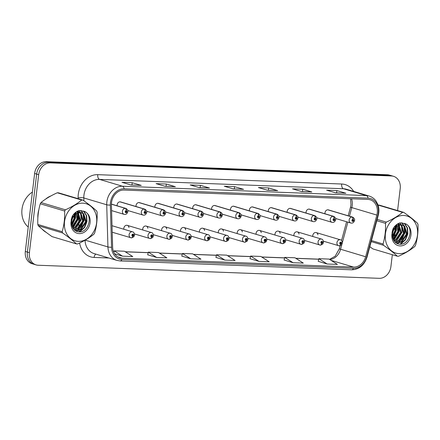 <?xml version="1.0" encoding="UTF-8"?>
<svg xmlns="http://www.w3.org/2000/svg" width="440" height="440" viewBox="0 0 440 440"><rect width="100%" height="100%" fill="white"/><g stroke="black" fill="none" stroke-linecap="round" stroke-linejoin="round"><path stroke-width="0.66" d="M128.953 227.573A3.091 2.536 106.6 0 0 127.281 225.357A3.091 2.536 106.6 0 0 123.838 228.217A3.091 2.536 106.6 0 0 123.866 229.251M147.851 228.299A3.091 2.536 106.6 0 0 146.173 226.083A3.091 2.536 106.6 0 0 142.731 228.943A3.091 2.536 106.6 0 0 142.758 229.972M166.744 229.026A3.091 2.536 106.6 0 0 165.072 226.804A3.091 2.536 106.6 0 0 161.629 229.669A3.091 2.536 106.6 0 0 161.656 230.698M185.642 229.752A3.091 2.536 106.6 0 0 183.964 227.53A3.091 2.536 106.6 0 0 180.521 230.395A3.091 2.536 106.6 0 0 180.549 231.424M204.534 230.472A3.091 2.536 106.6 0 0 202.857 228.256A3.091 2.536 106.6 0 0 199.419 231.115A3.091 2.536 106.6 0 0 199.447 232.144M223.432 231.198A3.091 2.536 106.6 0 0 221.755 228.976A3.091 2.536 106.6 0 0 218.312 231.841A3.091 2.536 106.6 0 0 218.339 232.87M242.325 231.924A3.091 2.536 106.6 0 0 240.647 229.702A3.091 2.536 106.6 0 0 237.21 232.568A3.091 2.536 106.6 0 0 237.237 233.596M261.223 232.645A3.091 2.536 106.6 0 0 259.545 230.428A3.091 2.536 106.6 0 0 256.102 233.288A3.091 2.536 106.6 0 0 256.13 234.322M280.115 233.371A3.091 2.536 106.6 0 0 278.438 231.154A3.091 2.536 106.6 0 0 275 234.014A3.091 2.536 106.6 0 0 275.022 235.043M299.007 234.097A3.091 2.536 106.6 0 0 297.336 231.875A3.091 2.536 106.6 0 0 293.893 234.74A3.091 2.536 106.6 0 0 293.92 235.769M317.906 234.823A3.091 2.536 106.6 0 0 316.228 232.601A3.091 2.536 106.6 0 0 312.785 235.466A3.091 2.536 106.6 0 0 312.812 236.495M119.95 201.839L144.117 209.044A2.057 1.144 89.2 0 1 145.079 211.415A1.029 0.847 106.6 0 0 144.876 213.444A1.029 0.847 106.6 0 0 145.151 211.415A2.057 1.161 -84.8 0 0 144.342 209.055A3.091 2.536 -73.4 0 1 144.749 209.132L120.582 201.922A3.091 2.536 106.6 0 0 117.139 204.787A3.091 2.536 106.6 0 0 117.167 205.816M138.847 202.56L163.009 209.77A2.057 1.144 89.2 0 1 163.972 212.135A1.029 0.847 106.6 0 0 163.768 214.17A1.029 0.847 106.6 0 0 164.048 212.141A2.057 1.161 -84.8 0 0 163.235 209.776A3.091 2.536 -73.4 0 1 163.642 209.858L139.48 202.648A3.091 2.536 106.6 0 0 136.037 205.513A3.091 2.536 106.6 0 0 136.065 206.542M157.74 203.286L181.907 210.49A2.057 1.144 89.2 0 1 182.87 212.861A1.029 0.847 106.6 0 0 182.666 214.891A1.029 0.847 106.6 0 0 182.941 212.867A2.057 1.161 -84.8 0 0 182.127 210.502A3.091 2.536 -73.4 0 1 182.54 210.579L158.373 203.374A3.091 2.536 106.6 0 0 154.93 206.234A3.091 2.536 106.6 0 0 154.957 207.268M176.638 204.012L200.799 211.216A2.057 1.144 89.2 0 1 201.762 213.587A1.029 0.847 106.6 0 0 201.559 215.617A1.029 0.847 106.6 0 0 201.839 213.587A2.057 1.161 -84.8 0 0 201.025 211.228A3.091 2.536 -73.4 0 1 201.432 211.305L177.265 204.1A3.091 2.536 106.6 0 0 173.828 206.96A3.091 2.536 106.6 0 0 173.855 207.988M195.531 204.738L219.698 211.943A2.057 1.144 89.2 0 1 220.66 214.308A1.029 0.847 106.6 0 0 220.451 216.343A1.029 0.847 106.6 0 0 220.732 214.313A2.057 1.161 -84.8 0 0 219.918 211.948A3.091 2.536 -73.4 0 1 220.33 212.031L196.163 204.82A3.091 2.536 106.6 0 0 192.72 207.686A3.091 2.536 106.6 0 0 192.748 208.714M214.423 205.458L238.59 212.669A2.057 1.144 89.2 0 1 239.553 215.034A1.029 0.847 106.6 0 0 239.349 217.069A1.029 0.847 106.6 0 0 239.63 215.039A2.057 1.161 -84.8 0 0 238.816 212.674A3.091 2.536 -73.4 0 1 239.223 212.751L215.056 205.546A3.091 2.536 106.6 0 0 211.618 208.412A3.091 2.536 106.6 0 0 211.646 209.44M233.321 206.184L257.488 213.389A2.057 1.144 89.2 0 1 258.451 215.76A1.029 0.847 106.6 0 0 258.242 217.789A1.029 0.847 106.6 0 0 258.522 215.76A2.057 1.161 -84.8 0 0 257.708 213.4A3.091 2.536 -73.4 0 1 258.121 213.477L233.954 206.272A3.091 2.536 106.6 0 0 230.511 209.132A3.091 2.536 106.6 0 0 230.538 210.161M252.214 206.91L276.381 214.115A2.057 1.144 89.2 0 1 277.343 216.486A1.029 0.847 106.6 0 0 277.139 218.515A1.029 0.847 106.6 0 0 277.415 216.486A2.057 1.161 -84.8 0 0 276.606 214.126A3.091 2.536 -73.4 0 1 277.013 214.203L252.846 206.993A3.091 2.536 106.6 0 0 249.409 209.858A3.091 2.536 106.6 0 0 249.431 210.887M271.112 207.631L295.279 214.841A2.057 1.144 89.2 0 1 296.236 217.206A1.029 0.847 106.6 0 0 296.032 219.241A1.029 0.847 106.6 0 0 296.312 217.212A2.057 1.161 -84.8 0 0 295.499 214.847A3.091 2.536 -73.4 0 1 295.906 214.929L271.744 207.719A3.091 2.536 106.6 0 0 268.301 210.584A3.091 2.536 106.6 0 0 268.329 211.613M290.004 208.357L314.171 215.562A2.057 1.144 89.2 0 1 315.134 217.932A1.029 0.847 106.6 0 0 314.93 219.962A1.029 0.847 106.6 0 0 315.205 217.938A2.057 1.161 -84.8 0 0 314.397 215.573A3.091 2.536 -73.4 0 1 314.804 215.65L290.637 208.445A3.091 2.536 106.6 0 0 287.194 211.305A3.091 2.536 106.6 0 0 287.221 212.339M308.902 209.083L333.064 216.288A2.057 1.144 89.2 0 1 334.026 218.658A1.029 0.847 106.6 0 0 333.823 220.688A1.029 0.847 106.6 0 0 334.103 218.658A2.057 1.161 -84.8 0 0 333.289 216.299A3.091 2.536 -73.4 0 1 333.696 216.376L309.529 209.171A3.091 2.536 106.6 0 0 306.091 212.031A3.091 2.536 106.6 0 0 306.119 213.059M327.795 209.809L351.962 217.014A2.057 1.144 89.2 0 1 352.924 219.379A1.029 0.847 106.6 0 0 352.715 221.414A1.029 0.847 106.6 0 0 352.995 219.384A2.057 1.161 -84.8 0 0 352.182 217.019A3.091 2.536 -73.4 0 1 352.594 217.102L328.427 209.891A3.091 2.536 106.6 0 0 324.984 212.757A3.091 2.536 106.6 0 0 325.012 213.785M37.994 213.829A19.773 16.214 106.6 0 0 37.862 217.8A19.773 16.214 106.6 0 1 37.994 213.829A19.773 16.214 106.6 0 1 38.83 209.814A19.773 16.214 106.6 0 0 37.994 213.829M42.35 229.317A19.773 16.214 106.6 0 0 46.167 232.348A19.773 16.214 106.6 0 1 42.35 229.317M111.524 202.637A13.184 10.813 -73.4 0 1 123.987 190.058L367.917 199.408A13.184 10.813 -73.4 0 1 370.134 199.777A13.184 10.813 -73.4 0 1 376.849 215.078L365.64 256.757A13.184 10.813 -73.4 0 1 353.611 267.08L122.095 258.209A13.184 10.813 -73.4 0 1 119.878 257.84A13.184 10.813 -73.4 0 1 112.629 247.055L111.419 204.897A13.184 10.813 -73.4 0 1 111.524 202.637M110.468 202.598A14.46 11.858 106.6 0 0 110.352 205.079L111.562 247.231A14.46 11.858 106.6 0 0 121.946 259.468L353.463 268.345A14.46 11.858 106.6 0 0 366.658 257.015L377.861 215.336A14.46 11.858 106.6 0 0 368.066 198.149L124.141 188.799A14.46 11.858 106.6 0 0 110.468 202.598M36.091 264.902L32.026 263.692A12.359 10.136 106.6 0 1 25.322 251.455L34.623 173.47A12.359 10.136 106.6 0 1 46.31 161.678L387.37 174.757A12.359 10.136 106.6 0 1 389.45 175.098L391.485 175.703A12.359 10.136 106.6 0 0 389.406 175.362L48.34 162.283A12.359 10.136 106.6 0 0 36.658 174.075L27.357 252.06A12.359 10.136 106.6 0 0 34.056 264.297A12.359 10.136 106.6 0 1 27.357 252.06L36.658 174.075A12.359 10.136 106.6 0 1 48.34 162.283L389.406 175.362A12.359 10.136 106.6 0 1 391.485 175.703L393.514 176.308A12.359 10.136 106.6 0 0 391.435 175.967L50.375 162.894A12.359 10.136 106.6 0 0 38.687 174.686L29.387 252.67A12.359 10.136 106.6 0 0 36.091 264.902A12.359 10.136 106.6 0 0 38.17 265.243L379.231 278.322A12.359 10.136 106.6 0 0 390.918 266.53L392.326 254.711M345.631 193.21L335.533 192.819L345.576 193.21A3.295 1.843 92.2 0 1 345.631 193.21A3.295 1.843 92.2 0 1 345.895 193.254L336.859 190.559L326.629 190.168L335.659 192.858L345.895 193.254M336.584 192.863L336.859 190.559M311.526 191.901L301.428 191.516L311.465 191.901A3.295 1.843 92.2 0 1 311.526 191.901A3.295 1.843 92.2 0 1 311.784 191.945L302.753 189.25L292.523 188.859L301.554 191.554L311.784 191.945M302.478 191.554L302.753 189.25M277.42 190.591L267.317 190.207L277.36 190.591A3.295 1.843 92.2 0 1 277.42 190.591A3.295 1.843 92.2 0 1 277.679 190.636L268.648 187.941L258.412 187.55L267.449 190.245L277.679 190.636M268.373 190.245L268.648 187.941M140.993 185.361L130.895 184.976L140.938 185.361A3.295 1.843 92.2 0 1 140.993 185.361A3.295 1.843 92.2 0 1 141.257 185.405L132.22 182.71L121.99 182.32L131.021 185.014L141.257 185.405M131.945 185.014L132.22 182.71M175.098 186.67L165 186.285L175.043 186.67A3.295 1.843 92.2 0 1 175.098 186.67A3.295 1.843 92.2 0 1 175.362 186.714L166.326 184.019L156.096 183.629L165.132 186.323L175.362 186.714M166.051 186.323L166.326 184.019M199.111 187.594L209.149 187.979A3.295 1.843 92.2 0 1 209.209 187.979A3.295 1.843 92.2 0 1 209.468 188.023L200.431 185.328L190.201 184.938L199.238 187.627L209.468 188.023M200.162 187.632L200.431 185.328M233.216 188.903L243.254 189.282A3.295 1.843 92.2 0 1 243.315 189.288A3.295 1.843 92.2 0 1 243.573 189.332L234.542 186.637L224.306 186.241L233.343 188.936L243.573 189.332M234.267 188.941L234.542 186.637M50.936 195.927A19.773 16.214 106.6 0 0 45.556 199.177A19.773 16.214 106.6 0 1 50.936 195.927M397.59 210.568L400.213 188.546A12.359 10.136 106.6 0 0 393.514 176.308M393.998 240.664L394.229 238.761M394.334 237.87L394.856 233.492M395.62 227.079L395.841 225.225M284.13 260.024L293.068 262.713L303.303 263.103L294.954 257.769L284.724 257.373L284.125 260.046M318.236 261.327L327.179 264.022L337.409 264.413L329.06 259.078L318.83 258.682L318.23 261.355M181.814 256.096L190.751 258.791L200.981 259.182L192.638 253.847L182.402 253.451L181.808 256.124M147.703 254.793L156.646 257.483L166.876 257.873L158.532 252.538L148.297 252.142L147.703 254.815M114.642 253.82L122.54 256.173L132.77 256.564L124.421 251.229L114.191 250.839L113.845 252.384M250.025 258.714L258.962 261.404L269.197 261.795L260.849 256.46L250.619 256.069L250.019 258.737M224.857 260.095L235.087 260.491L226.743 255.151L216.513 254.76L215.914 257.428L224.857 260.095L216.513 254.76M190.751 258.791L182.402 253.451M156.646 257.483L148.297 252.142M122.54 256.173L114.191 250.839M258.962 261.404L250.619 256.069M293.068 262.713L284.724 257.373M327.179 264.022L318.83 258.682M111.419 204.204L125.224 208.318A2.057 1.144 89.2 0 1 126.181 210.689A1.029 0.847 106.6 0 0 125.978 212.718A1.029 0.847 106.6 0 0 126.258 210.689L126.165 211.299A0.413 0.336 -73.4 0 1 125.983 212.097A0.413 0.336 -73.4 0 1 126.132 211.299L126.181 210.689M126.258 210.689A2.057 1.161 -84.8 0 0 125.444 208.329A3.091 2.536 -73.4 0 1 125.851 208.406L111.419 204.1M111.419 204.144L125.444 208.329M131.467 237.859A2.057 1.144 -90.8 0 0 131.609 237.875A2.057 1.144 -90.8 0 0 132.715 236.154A1.029 0.847 106.6 0 0 132.918 234.119A1.029 0.847 106.6 0 0 132.638 236.148L132.732 235.543A0.413 0.336 -73.4 0 1 132.913 234.74A0.413 0.336 -73.4 0 1 132.764 235.543L132.715 236.154M132.638 236.148A2.057 1.161 95.2 0 1 131.324 237.864A2.057 1.161 95.2 0 1 131.192 237.837A3.091 2.536 -73.4 0 1 130.785 237.76A3.091 2.536 -73.4 0 1 129.107 234.702A3.091 2.536 -73.4 0 1 132.55 231.841C133.639 231.919 134.31 233.002 134.563 235.076L133.804 236.819L131.609 237.875M145.03 212.014L145.057 212.025A0.413 0.336 -73.4 0 1 144.876 212.823A0.413 0.336 -73.4 0 1 145.03 212.02L145.079 211.415M145.151 211.415L145.057 212.025M120.175 201.845L144.342 209.055M163.922 212.74L163.955 212.746A0.413 0.336 -73.4 0 1 163.774 213.549A0.413 0.336 -73.4 0 1 163.922 212.746L163.972 212.135M164.048 212.141L163.955 212.746M139.067 202.571L163.235 209.776M182.82 213.461L182.847 213.472A0.413 0.336 -73.4 0 1 183.128 213.889A0.413 0.336 -73.4 0 1 182.446 213.862A0.413 0.336 -73.4 0 1 182.82 213.472L182.87 212.861M182.941 212.867L182.847 213.472M157.965 203.297L182.127 210.502M201.713 214.187L201.74 214.198A0.413 0.336 -73.4 0 1 201.564 214.995A0.413 0.336 -73.4 0 1 201.713 214.198L201.762 213.587M201.839 213.587L201.74 214.198M176.858 204.017L201.025 211.228M150.364 238.585A2.057 1.144 -90.8 0 0 150.507 238.601A2.057 1.144 -90.8 0 0 151.607 236.874A1.029 0.847 106.6 0 0 151.811 234.845A1.029 0.847 106.6 0 0 151.531 236.874L151.63 236.264A0.413 0.336 -73.4 0 1 151.349 235.846A0.413 0.336 -73.4 0 1 152.031 235.873A0.413 0.336 -73.4 0 1 151.657 236.269L151.607 236.874M151.531 236.874A2.057 1.161 95.2 0 1 150.216 238.59A2.057 1.161 95.2 0 1 150.09 238.563A3.091 2.536 -73.4 0 1 149.677 238.486A3.091 2.536 -73.4 0 1 148.005 235.428A3.091 2.536 -73.4 0 1 151.443 232.562C152.531 232.645 153.208 233.723 153.461 235.802L152.702 237.545L150.507 238.601M169.257 239.311A2.057 1.144 -90.8 0 0 169.4 239.322A2.057 1.144 -90.8 0 0 170.5 237.6A1.029 0.847 106.6 0 0 170.709 235.571A1.029 0.847 106.6 0 0 170.429 237.6L170.522 236.99A0.413 0.336 -73.4 0 1 170.704 236.192A0.413 0.336 -73.4 0 1 170.555 236.99L170.5 237.6M170.429 237.6A2.057 1.161 95.2 0 1 169.114 239.311A2.057 1.161 95.2 0 1 168.982 239.289A3.091 2.536 -73.4 0 1 168.575 239.212A3.091 2.536 -73.4 0 1 166.898 236.148A3.091 2.536 -73.4 0 1 170.34 233.288C171.43 233.371 172.101 234.448 172.354 236.528L171.595 238.266L169.4 239.322M188.155 240.037A2.057 1.144 -90.8 0 0 188.298 240.048A2.057 1.144 -90.8 0 0 189.398 238.326A1.029 0.847 106.6 0 0 189.602 236.297A1.029 0.847 106.6 0 0 189.321 238.321L189.42 237.716A0.413 0.336 -73.4 0 1 189.596 236.913A0.413 0.336 -73.4 0 1 189.448 237.716L189.398 238.326M189.321 238.321A2.057 1.161 95.2 0 1 188.007 240.037A2.057 1.161 95.2 0 1 187.88 240.014A3.091 2.536 -73.4 0 1 187.468 239.932A3.091 2.536 -73.4 0 1 185.796 236.874A3.091 2.536 -73.4 0 1 189.233 234.014C190.322 234.097 190.993 235.174 191.252 237.248L190.493 238.992L188.298 240.048M32.401 192.11A20.598 16.891 106.6 0 0 22 209.237A20.598 16.891 106.6 0 0 28.243 226.996M78.287 241.357A19.36 15.879 106.6 0 0 96.597 222.882A19.36 15.879 106.6 0 0 82.841 203.176A19.36 15.879 106.6 0 0 64.532 221.656A19.36 15.879 106.6 0 0 78.287 241.357M77.038 243.931A22.242 18.244 106.6 0 0 77.644 243.941C84.178 240.999 89.601 237.743 93.913 234.179A22.242 18.244 106.6 0 0 94.661 232.958C96.575 226.407 97.4 219.516 97.13 212.278A22.242 18.244 106.6 0 0 96.674 211.013C93.148 207.686 88.545 204.045 82.868 200.096A22.242 18.244 106.6 0 0 82.269 200.063A22.242 18.244 106.6 0 0 81.664 200.052L57.288 192.781C50.793 195.696 45.37 198.952 41.019 202.543A22.242 18.244 106.6 0 0 40.266 203.764C38.352 210.347 37.527 217.245 37.802 224.444A22.242 18.244 106.6 0 0 38.258 225.709C41.745 229.009 46.349 232.645 52.063 236.627L76.434 243.892A22.242 18.244 106.6 0 0 77.038 243.931M82.868 200.096L58.498 192.83A22.242 18.244 106.6 0 0 57.893 192.797A22.242 18.244 106.6 0 0 57.288 192.781M73.332 228.734L75.185 227.975L80.52 220.226L78.056 212.179L77.407 211.712L76.494 211.767M74.993 230.434L76.637 230.709L80.922 229.686L86.257 221.941L83.793 213.889L81.769 212.801L80.284 212.57L76.472 213.736C72.27 216.827 70.796 220.968 72.055 226.16L72.138 226.386C73.364 229.609 75.499 231.424 78.546 231.841C89.15 233.371 93.423 213.73 83.886 211.25L79.112 210.562C76.302 211.448 74.036 213.323 72.32 216.2L71.011 222.151A11.512 9.438 106.6 0 0 79.211 233.618A11.512 9.438 106.6 0 0 89.898 223.828A11.512 9.438 106.6 0 0 83.886 211.25M74.916 230.373L75.917 230.5L80.201 229.477L85.536 221.727L83.078 213.675L81.406 212.707M71.142 220.264L72.012 216.931M71.671 224.582L74.784 218.515L74.795 215.039M74.762 214.836L74.388 213.477M71.572 223.696L74.063 218.306L74.184 215.694M74.157 215.391L73.904 214M72.402 227.073L77.649 219.373L75.983 212.113M72.199 226.551L76.934 219.159L76.406 213.78L75.63 212.372M73.09 228.377L74.465 227.766L79.8 220.017L77.017 211.717M74.316 229.867L78.05 228.833L83.386 221.084L80.927 213.037L80.272 212.564M79.943 212.377L77.413 211.712M74.074 229.625L77.336 228.619L82.671 220.869L80.207 212.823L78.54 211.849M78.897 211.948L76.923 211.508M81.769 212.801L79.569 212.355M71.011 222.151C71.693 218.07 73.519 215.264 76.472 213.736M37.802 224.444L62.178 231.71A22.242 18.244 106.6 0 0 62.629 232.98L38.258 225.709M41.019 202.543L65.395 209.814A22.242 18.244 106.6 0 0 64.642 211.035L40.266 203.764M65.395 209.814C71.885 206.899 77.308 203.643 81.664 200.052M62.178 231.71C64.092 225.165 64.911 218.273 64.642 211.035M76.434 243.892C72.947 240.598 68.343 236.957 62.629 232.98M71.808 225.286L75.158 218.02L75.273 214.605M75.257 214.451L75.004 212.894M72.82 227.926L78.023 218.873L77.275 211.915M76.131 231.132L76.939 230.72M77.446 230.423L81.614 226.237L83.76 220.583L83.012 213.626M82.847 213.246L80.867 210.474M79.211 231.886L84.309 227.354L86.63 221.441L86.257 215.518L83.413 211.041M71.918 220.072L72.292 218.9M72.622 217.415L72.814 215.407M71.907 225.687L75.515 218.125L75.592 214.346M75.581 214.231L75.273 212.657M72.974 228.19L78.38 218.983L77.77 212.355M75.334 229.416L81.252 219.835L80.641 213.213M80.295 212.416L79.129 210.562M76.422 231.27L77.512 230.709M78.199 230.269L84.117 220.693L83.507 214.066M83.27 213.505L81.13 210.49M79.805 231.875L84.667 227.464L86.988 221.546L86.647 215.716L83.892 211.25M399.163 253.66A19.36 15.879 106.6 0 0 417.466 235.186A19.36 15.879 106.6 0 0 403.711 215.479A19.36 15.879 106.6 0 0 385.407 233.954A19.36 15.879 106.6 0 0 399.163 253.66M369.809 246.703L372.933 248.93L397.309 256.196A22.242 18.244 106.6 0 0 397.909 256.228A22.242 18.244 106.6 0 0 398.514 256.245C405.053 253.303 410.476 250.047 414.783 246.483A22.242 18.244 106.6 0 0 415.536 245.262C417.45 238.711 418.27 231.82 418 224.582A22.242 18.244 106.6 0 0 417.543 223.316C414.018 219.989 409.415 216.348 403.744 212.399A22.242 18.244 106.6 0 0 403.139 212.366A22.242 18.244 106.6 0 0 402.534 212.355L378.164 205.084A22.242 18.244 106.6 0 1 378.769 205.095A22.242 18.244 106.6 0 1 379.368 205.134L403.744 212.399M394.207 241.038L396.055 240.279L401.39 232.529L398.932 224.483L398.283 224.015L397.37 224.07M395.868 242.737L397.507 243.012L401.792 241.989L407.127 234.24L404.668 226.193L402.639 225.104L401.154 224.873L397.348 226.039C393.14 229.13 391.672 233.272 392.925 238.464L393.014 238.684C394.235 241.907 396.368 243.727 399.421 244.145C410.025 245.674 414.299 226.034 404.762 223.553L399.988 222.865C397.172 223.751 394.911 225.627 393.19 228.503L391.881 234.448A11.512 9.438 106.6 0 0 400.081 245.916A11.512 9.438 106.6 0 0 410.768 236.132A11.512 9.438 106.6 0 0 404.762 223.553L407.517 228.019L407.858 233.849L405.543 239.767L400.681 244.178M395.791 242.677L396.792 242.798L401.077 241.775L406.411 234.025L403.948 225.979L402.281 225.011M392.018 232.568L392.882 229.235M392.541 236.885L395.654 230.819L395.67 227.343M395.632 227.139L395.257 225.781M392.442 236L394.939 230.604L395.06 227.997M395.032 227.695L394.774 226.303M393.278 239.377L398.525 231.677L396.858 224.417M393.069 238.849L397.804 231.462L397.276 226.083L396.506 224.675M393.959 240.674L395.34 240.064L400.675 232.315L397.892 224.021M395.192 242.165L398.926 241.137L404.261 233.387L401.797 225.341L401.148 224.868M400.818 224.681L398.288 224.015M394.95 241.929L398.206 240.922L403.541 233.173L401.082 225.126L399.41 224.153M399.773 224.246L397.793 223.812M402.639 225.104L400.439 224.659M391.881 234.448C392.568 230.368 394.389 227.568 397.348 226.039M371.465 240.559L383.048 244.013A22.242 18.244 106.6 0 0 383.504 245.284L371.184 241.61M377.152 219.395L386.265 222.118A22.242 18.244 106.6 0 0 385.512 223.339L376.794 220.737M386.265 222.118C392.761 219.203 398.184 215.947 402.534 212.355M383.048 244.013C384.962 237.463 385.781 230.571 385.512 223.339M397.309 256.196C393.817 252.901 389.219 249.26 383.504 245.284M392.678 237.589L396.028 230.323L396.143 226.908M396.132 226.749L395.874 225.198M393.695 240.229L398.893 231.176L398.151 224.219M397.007 243.436L397.81 243.023M398.316 242.726L402.49 238.535L404.635 232.887L403.887 225.929M403.716 225.549L401.736 222.778M400.081 244.189L405.185 239.657L407.5 233.745L407.132 227.821L404.289 223.344M392.788 232.37L393.168 231.204M393.492 229.719L393.685 227.711M392.783 237.985L396.385 230.428L396.468 226.644M396.451 226.534L396.149 224.961M393.85 240.493L399.256 231.286L398.64 224.659M396.204 241.72L402.122 232.139L401.511 225.517M401.17 224.719L400.004 222.865M397.298 243.568L398.382 243.007M399.075 242.572L404.993 232.997L404.377 226.369M404.146 225.808L402 222.794M220.611 214.913L220.638 214.918A0.413 0.336 -73.4 0 1 220.457 215.721A0.413 0.336 -73.4 0 1 220.611 214.918L220.66 214.308M220.732 214.313L220.638 214.918M195.756 204.743L219.918 211.948M239.503 215.639L239.531 215.644A0.413 0.336 -73.4 0 1 239.811 216.062A0.413 0.336 -73.4 0 1 239.129 216.04A0.413 0.336 -73.4 0 1 239.503 215.644L239.553 215.034M239.63 215.039L239.531 215.644M214.649 205.469L238.816 212.674M258.401 216.359L258.429 216.37A0.413 0.336 -73.4 0 1 258.247 217.168A0.413 0.336 -73.4 0 1 258.396 216.37L258.451 215.76M258.522 215.76L258.429 216.37M233.541 206.19L257.708 213.4M207.048 240.757A2.057 1.144 -90.8 0 0 207.191 240.774A2.057 1.144 -90.8 0 0 208.291 239.052A1.029 0.847 106.6 0 0 208.5 237.017A1.029 0.847 106.6 0 0 208.219 239.047L208.313 238.441A0.413 0.336 -73.4 0 1 208.494 237.639A0.413 0.336 -73.4 0 1 208.34 238.441L208.291 239.052M208.219 239.047A2.057 1.161 95.2 0 1 206.905 240.763A2.057 1.161 95.2 0 1 206.773 240.735A3.091 2.536 -73.4 0 1 206.365 240.658A3.091 2.536 -73.4 0 1 204.688 237.6A3.091 2.536 -73.4 0 1 208.131 234.735C209.22 234.817 209.891 235.895 210.144 237.974L209.385 239.718L207.191 240.774M225.946 241.483A2.057 1.144 -90.8 0 0 226.089 241.5A2.057 1.144 -90.8 0 0 227.189 239.773A1.029 0.847 106.6 0 0 227.392 237.743A1.029 0.847 106.6 0 0 227.112 239.773L227.205 239.162A0.413 0.336 -73.4 0 1 227.387 238.365A0.413 0.336 -73.4 0 1 227.238 239.162L227.189 239.773M227.112 239.773A2.057 1.161 95.2 0 1 225.797 241.489A2.057 1.161 95.2 0 1 225.665 241.461A3.091 2.536 -73.4 0 1 225.258 241.384A3.091 2.536 -73.4 0 1 223.586 238.326A3.091 2.536 -73.4 0 1 227.024 235.461C228.113 235.543 228.784 236.621 229.042 238.7L228.278 240.438L226.089 241.5M244.838 242.209A2.057 1.144 -90.8 0 0 244.981 242.22A2.057 1.144 -90.8 0 0 246.081 240.499A1.029 0.847 106.6 0 0 246.285 238.469A1.029 0.847 106.6 0 0 246.01 240.499L246.103 239.888A0.413 0.336 -73.4 0 1 246.285 239.091A0.413 0.336 -73.4 0 1 246.131 239.888L246.081 240.499M246.01 240.499A2.057 1.161 95.2 0 1 244.69 242.209A2.057 1.161 95.2 0 1 244.563 242.187A3.091 2.536 -73.4 0 1 244.156 242.105A3.091 2.536 -73.4 0 1 242.479 239.047A3.091 2.536 -73.4 0 1 245.922 236.187C247.011 236.269 247.681 237.347 247.935 239.421L247.176 241.164L244.981 242.22M277.294 217.085L277.321 217.096A0.413 0.336 -73.4 0 1 277.139 217.894A0.413 0.336 -73.4 0 1 277.294 217.091L277.343 216.486M277.415 216.486L277.321 217.096M252.439 206.916L276.606 214.126M296.186 217.811L296.219 217.816A0.413 0.336 -73.4 0 1 296.038 218.62A0.413 0.336 -73.4 0 1 296.186 217.816L296.236 217.206M296.312 217.212L296.219 217.816M271.332 207.642L295.499 214.847M315.084 218.532L315.111 218.543A0.413 0.336 -73.4 0 1 315.392 218.961A0.413 0.336 -73.4 0 1 314.71 218.933A0.413 0.336 -73.4 0 1 315.084 218.543L315.134 217.932M315.205 217.938L315.111 218.543M290.23 208.368L314.397 215.573M333.977 219.257L334.01 219.269A0.413 0.336 -73.4 0 1 333.828 220.066A0.413 0.336 -73.4 0 1 333.977 219.269L334.026 218.658M334.103 218.658L334.01 219.269M309.122 209.088L333.289 216.299M352.875 219.984L352.902 219.995A0.413 0.336 -73.4 0 1 353.183 220.413A0.413 0.336 -73.4 0 1 352.495 220.385A0.413 0.336 -73.4 0 1 352.875 219.989L352.924 219.379M352.995 219.384L352.902 219.995M328.02 209.814L352.182 217.019M263.736 242.93A2.057 1.144 -90.8 0 0 263.874 242.946A2.057 1.144 -90.8 0 0 264.979 241.225A1.029 0.847 106.6 0 0 265.183 239.19A1.029 0.847 106.6 0 0 264.902 241.219L264.996 240.614A0.413 0.336 -73.4 0 1 265.177 239.811A0.413 0.336 -73.4 0 1 265.029 240.614L264.979 241.225M264.902 241.219A2.057 1.161 95.2 0 1 263.588 242.935A2.057 1.161 95.2 0 1 263.456 242.907A3.091 2.536 -73.4 0 1 263.048 242.831A3.091 2.536 -73.4 0 1 261.371 239.773A3.091 2.536 -73.4 0 1 264.814 236.913C265.903 236.99 266.574 238.073 266.827 240.147L266.068 241.89L263.874 242.946M282.629 243.656A2.057 1.144 -90.8 0 0 282.772 243.672A2.057 1.144 -90.8 0 0 283.872 241.945A1.029 0.847 106.6 0 0 284.075 239.916A1.029 0.847 106.6 0 0 283.8 241.945L283.894 241.335A0.413 0.336 -73.4 0 1 283.613 240.917A0.413 0.336 -73.4 0 1 284.295 240.944A0.413 0.336 -73.4 0 1 283.921 241.34L283.872 241.945M283.8 241.945A2.057 1.161 95.2 0 1 282.48 243.661A2.057 1.161 95.2 0 1 282.354 243.634A3.091 2.536 -73.4 0 1 281.941 243.556A3.091 2.536 -73.4 0 1 280.269 240.499A3.091 2.536 -73.4 0 1 283.707 237.633C284.801 237.716 285.472 238.794 285.725 240.873L284.966 242.616L282.772 243.672M301.521 244.382A2.057 1.144 -90.8 0 0 301.664 244.393A2.057 1.144 -90.8 0 0 302.764 242.671A1.029 0.847 106.6 0 0 302.973 240.642A1.029 0.847 106.6 0 0 302.693 242.671L302.786 242.061A0.413 0.336 -73.4 0 1 302.968 241.263A0.413 0.336 -73.4 0 1 302.819 242.061L302.764 242.671M302.693 242.671A2.057 1.161 95.2 0 1 301.378 244.382A2.057 1.161 95.2 0 1 301.246 244.36A3.091 2.536 -73.4 0 1 300.839 244.282A3.091 2.536 -73.4 0 1 299.161 241.219A3.091 2.536 -73.4 0 1 302.605 238.359C303.694 238.441 304.365 239.52 304.618 241.599L303.859 243.337L301.664 244.393M320.419 245.108A2.057 1.144 -90.8 0 0 320.562 245.119A2.057 1.144 -90.8 0 0 321.662 243.397A1.029 0.847 106.6 0 0 321.866 241.368A1.029 0.847 106.6 0 0 321.585 243.392L321.684 242.787A0.413 0.336 -73.4 0 1 321.404 242.369A0.413 0.336 -73.4 0 1 322.086 242.396A0.413 0.336 -73.4 0 1 321.712 242.787L321.662 243.397M321.585 243.392A2.057 1.161 95.2 0 1 320.27 245.108A2.057 1.161 95.2 0 1 320.144 245.086A3.091 2.536 -73.4 0 1 319.732 245.003A3.091 2.536 -73.4 0 1 318.06 241.945A3.091 2.536 -73.4 0 1 321.497 239.085C322.586 239.168 323.263 240.246 323.516 242.319L322.757 244.063L320.562 245.119M339.312 245.828A2.057 1.144 -90.8 0 0 339.455 245.845A2.057 1.144 -90.8 0 0 340.555 244.123A1.029 0.847 106.6 0 0 340.764 242.088A1.029 0.847 106.6 0 0 340.483 244.118L340.577 243.513A0.413 0.336 -73.4 0 1 340.758 242.71A0.413 0.336 -73.4 0 1 340.61 243.513L340.555 244.123M340.483 244.118A2.057 1.161 95.2 0 1 339.168 245.834A2.057 1.161 95.2 0 1 339.036 245.806A3.091 2.536 -73.4 0 1 338.63 245.729A3.091 2.536 -73.4 0 1 336.952 242.671A3.091 2.536 -73.4 0 1 340.395 239.806C341.484 239.888 342.155 240.966 342.408 243.045L341.649 244.789L339.455 245.845M376.849 215.078L351.775 207.597A13.184 10.813 106.6 0 0 352.215 205.348A13.184 10.813 106.6 0 0 351.522 198.781M349.476 216.172L351.775 207.597L350.51 207.174L350.988 204.705L350.587 198.743M78.144 198.688L78.122 197.857A20.598 16.891 -73.4 0 1 97.757 174.663L341.688 184.014A4.12 2.305 -87.8 0 0 343.464 188.749L99.534 179.399A16.478 13.514 106.6 0 0 83.952 195.124A16.478 13.514 106.6 0 0 83.826 197.951L83.908 200.827M341.688 184.014A20.598 16.891 -73.4 0 1 353.689 191.433M346.231 189.206A16.478 13.514 106.6 0 0 343.464 188.749L366.361 195.58A16.478 13.514 -73.4 0 1 369.132 196.037L346.231 189.206M121.946 259.468A4.12 2.305 -87.8 0 1 120.093 260.931L116.996 260.42A16.478 13.514 -73.4 0 1 107.932 246.934L106.722 204.781A16.478 13.514 -73.4 0 1 106.854 201.955A16.478 13.514 -73.4 0 1 122.436 186.23A4.12 2.305 92.2 0 1 124.141 188.799M110.352 205.079A4.12 0.88 -1.6 0 1 106.722 204.781L83.826 197.951A4.12 0.88 178.4 0 0 78.122 197.857M353.463 268.345A4.12 2.305 92.2 0 1 351.61 269.808C359.194 269.473 364.331 265.232 367.021 257.076L378.23 215.397C379.22 211.591 379.077 207.933 377.8 204.435L376.222 201.355C374.418 198.715 372.059 196.939 369.132 196.037M366.658 257.015L367.021 257.076M85.168 240.147L107.932 246.934A4.12 0.88 -1.6 0 0 111.562 247.231M377.861 215.336L378.23 215.397M368.066 198.149A4.12 2.305 -87.8 0 0 366.361 195.58L122.436 186.23L99.534 179.399A4.12 2.305 -87.8 0 1 97.757 174.663M108.884 258L94.122 257.433A20.598 16.891 -73.4 0 1 79.618 243.023M79.096 231.886L79.057 230.445M79.046 230.005L78.991 228.239M78.969 227.48L78.887 224.455M78.843 223.031L78.568 213.323M78.546 212.63L78.524 211.849M78.524 211.833L78.491 210.771M391.435 175.967L387.37 174.757M50.375 162.894L46.31 161.678M38.687 174.686L34.623 173.47M29.387 252.67L25.322 251.455M85.036 240.224A16.478 13.514 106.6 0 0 94.094 253.589L116.996 260.42M95.898 254.128A4.12 2.305 -87.8 0 0 94.122 257.433M353.611 267.08L331.073 260.359M329.83 259.567A13.184 10.813 106.6 0 0 340.571 249.277L341.853 244.525M365.64 256.757L339.306 248.853L340.142 245.751M342.419 242.402L347.87 222.139M122.095 258.209L117.827 256.933M113.427 251.361L114.07 251.383M125.34 251.818L148.176 252.692M159.445 253.121L182.281 254.001M193.551 254.43L216.387 255.305M227.662 255.739L250.492 256.614M261.767 257.048L284.603 257.923M295.873 258.352L318.709 259.232M111.584 210.601L124.086 214.33A3.091 2.536 -73.4 0 1 122.413 211.272A3.091 2.536 -73.4 0 1 125.224 208.318M127.809 210.529L142.984 215.05A3.091 2.536 -73.4 0 1 141.306 211.992A3.091 2.536 -73.4 0 1 144.117 209.044M146.702 211.25L161.876 215.776A3.091 2.536 -73.4 0 1 160.204 212.718A3.091 2.536 -73.4 0 1 163.009 209.77M165.6 211.976L180.774 216.502A3.091 2.536 -73.4 0 1 179.097 213.444A3.091 2.536 -73.4 0 1 181.907 210.49M184.492 212.702L199.667 217.228A3.091 2.536 -73.4 0 1 197.995 214.165A3.091 2.536 -73.4 0 1 200.799 211.216M203.385 213.422L218.565 217.948A3.091 2.536 -73.4 0 1 216.887 214.891A3.091 2.536 -73.4 0 1 219.698 211.943M222.282 214.148L237.457 218.674A3.091 2.536 -73.4 0 1 235.78 215.617A3.091 2.536 -73.4 0 1 238.59 212.669M241.175 214.874L256.35 219.401A3.091 2.536 -73.4 0 1 254.678 216.343A3.091 2.536 -73.4 0 1 257.488 213.389M260.073 215.6L275.248 220.121A3.091 2.536 -73.4 0 1 273.57 217.063A3.091 2.536 -73.4 0 1 276.381 214.115M278.966 216.321L294.14 220.847A3.091 2.536 -73.4 0 1 292.468 217.789A3.091 2.536 -73.4 0 1 295.279 214.841M297.864 217.047L313.038 221.573A3.091 2.536 -73.4 0 1 311.361 218.515A3.091 2.536 -73.4 0 1 314.171 215.562M316.756 217.773L331.93 222.299A3.091 2.536 -73.4 0 1 330.259 219.236A3.091 2.536 -73.4 0 1 333.064 216.288M335.649 218.493L350.829 223.02A3.091 2.536 -73.4 0 1 349.151 219.962A3.091 2.536 -73.4 0 1 351.962 217.014M120.093 260.931L351.61 269.808M113.399 251.284L114.087 251.306M125.213 251.735L148.192 252.615M159.319 253.044L182.298 253.924M193.424 254.348L216.403 255.233M227.535 255.657L250.509 256.537M261.641 256.966L284.62 257.846M295.746 258.274L318.725 259.155M329.555 259.391L335.198 256.185L339.306 248.853M341.555 240.499L346.594 221.76M348.194 215.787L350.51 207.174M243.315 189.288L233.211 188.898M209.209 187.979L199.106 187.589M124.086 214.33C125.889 214.759 127.149 213.862 127.87 211.646C128.117 210.474 127.446 209.396 125.851 208.406M112.019 225.715L132.55 231.841M112.206 232.221L131.324 237.864M142.984 215.05C144.782 215.485 146.041 214.588 146.762 212.366C147.015 211.2 146.339 210.117 144.749 209.132M161.876 215.776C163.68 216.205 164.94 215.314 165.66 213.092C165.907 211.921 165.237 210.843 163.642 209.858M180.774 216.502C182.573 216.931 183.832 216.035 184.553 213.818C184.8 212.647 184.129 211.569 182.54 210.579M199.667 217.228C201.465 217.657 202.73 216.761 203.451 214.544C203.698 213.373 203.027 212.295 201.432 211.305M127.281 225.357L151.443 232.562M134.503 233.959L150.216 238.59M146.173 226.083L170.34 233.288M153.401 234.685L169.114 239.311M165.072 226.804L189.233 234.014M172.293 235.406L188.007 240.037M218.565 217.948C220.363 218.378 221.623 217.487 222.343 215.264C222.591 214.093 221.92 213.015 220.33 212.031M237.457 218.674C239.256 219.104 240.515 218.207 241.236 215.99C241.489 214.819 240.818 213.741 239.223 212.751M256.35 219.401C258.154 219.83 259.413 218.933 260.134 216.716C260.381 215.545 259.71 214.467 258.121 213.477M183.964 227.53L208.131 234.735M191.191 236.132L206.905 240.763M202.857 228.256L227.024 235.461M210.084 236.858L225.797 241.489M221.755 228.976L245.922 236.187M228.976 237.584L244.69 242.209M275.248 220.121C277.046 220.556 278.305 219.659 279.026 217.437C279.279 216.271 278.608 215.188 277.013 214.203M294.14 220.847C295.944 221.276 297.204 220.385 297.924 218.163C298.172 216.992 297.5 215.914 295.906 214.929M313.038 221.573C314.837 222.002 316.096 221.106 316.817 218.889C317.07 217.718 316.393 216.639 314.804 215.65M331.93 222.299C333.729 222.728 334.994 221.832 335.715 219.615C335.962 218.444 335.291 217.365 333.696 216.376M350.829 223.02C352.627 223.448 353.887 222.558 354.607 220.336C354.855 219.164 354.184 218.086 352.594 217.102M240.647 229.702L264.814 236.913M247.874 238.304L263.588 242.935M259.545 230.428L283.707 237.633M266.767 239.03L282.48 243.661M278.438 231.154L302.605 238.359M285.665 239.756L301.378 244.382M297.336 231.875L321.497 239.085M304.557 240.477L320.27 245.108M316.228 232.601L340.395 239.806M323.455 241.203L339.168 245.834"/></g></svg>
